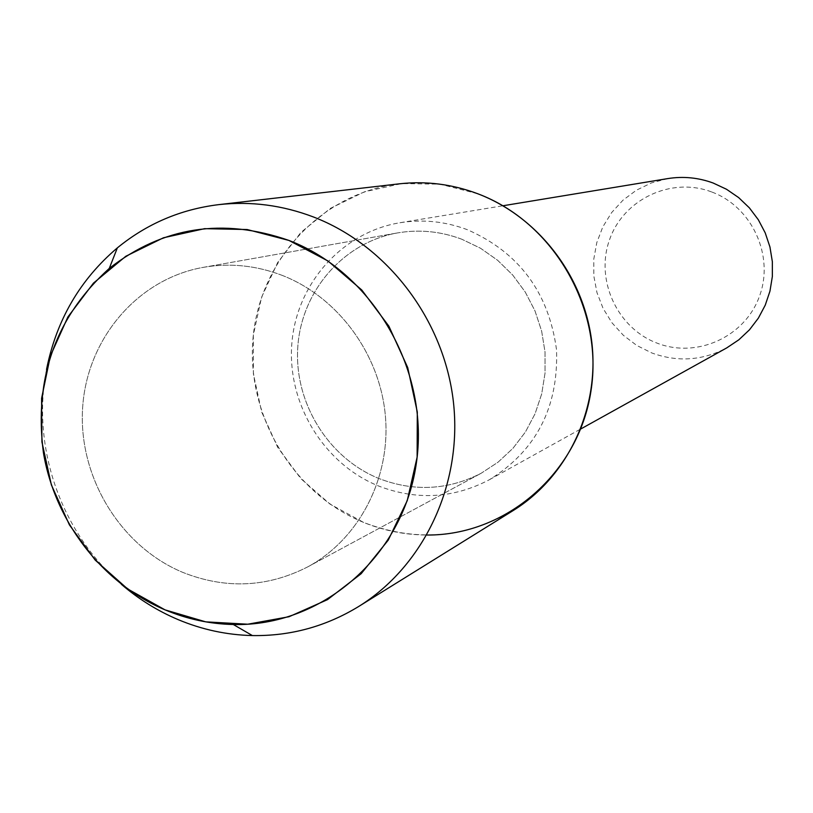 <?xml version="1.0" encoding="UTF-8"?>
<svg xmlns="http://www.w3.org/2000/svg" width="813" height="813" viewBox="0 0 813 813"><rect width="100%" height="100%" fill="white"/><g stroke="black" fill="none" stroke-linecap="round" stroke-linejoin="round"><path stroke-width="0.61" stroke-dasharray="4.07 3.05" d="M282.396 275.455C256.359 265.465 229.998 262.751 203.321 267.345C137.488 278.961 86.818 338.96 82.621 407.913C78.17 476.845 120.243 546.285 182.681 572.342C225.516 589.354 267.182 587.545 307.67 566.915C358.848 539.344 390.677 478.633 385.443 416.53C380.21 354.448 338.259 297.284 282.396 275.455C256.359 265.465 229.998 262.751 203.321 267.345C137.488 278.961 86.818 338.96 82.621 407.913C78.17 476.845 120.243 546.285 182.681 572.342C225.516 589.354 267.182 587.545 307.67 566.915C358.848 539.344 390.677 478.633 385.443 416.53C380.21 354.448 338.259 297.284 282.396 275.455M461.835 239.246C440.676 231.299 419.193 229.195 397.384 232.945C343.574 242.426 301.664 290.871 297.822 346.501C293.767 402.13 327.964 457.973 378.98 478.532C413.969 491.946 448.014 490.198 481.113 473.288L498.044 462.201L512.952 448.319L525.411 432.018L535.086 413.726L541.692 393.929L545.035 373.177L545.025 352.029L541.641 331.074L534.984 310.881L525.228 292.009L512.657 274.977L497.607 260.262L480.513 248.239L461.835 239.246C440.676 231.299 419.193 229.195 397.384 232.945C343.574 242.426 301.664 290.871 297.822 346.501C293.767 402.13 327.964 457.973 378.98 478.532C413.969 491.946 448.014 490.198 481.113 473.288L498.044 462.201L512.952 448.319L525.411 432.018L535.086 413.726L541.692 393.929L545.035 373.177L545.025 352.029L541.641 331.074L534.984 310.881L525.228 292.009L512.657 274.977L497.607 260.262L480.513 248.239L461.835 239.246M467.394 229.713C445.28 221.41 422.801 219.093 399.955 222.742C341.867 232.254 296.288 284.052 291.816 343.848C287.111 403.644 323.737 463.867 378.614 486.022C416.683 500.605 453.634 498.491 489.456 479.69C536.245 450.595 558.602 407.272 556.519 349.712C548.724 292.436 519.009 252.437 467.394 229.713M477.607 193.697L440.006 184.185L401.652 183.575L364.488 191.807L330.373 208.372L300.962 232.366L277.66 262.528L261.542 297.334L253.331 335.078L253.382 373.909L261.664 411.988L277.761 447.485L300.912 478.705L330.037 504.121L363.757 522.485C384.102 530.747 405.169 534.934 426.937 535.035M667.758 178.596L651.528 182.895L636.427 190.181L622.982 200.191L611.661 212.559L602.829 226.857L596.803 242.569L593.775 259.164L593.836 276.054L596.986 292.67L603.104 308.432L611.996 322.812L623.358 335.302L636.782 345.474L651.843 352.974C677.554 362.334 702.523 360.647 726.731 347.903M711.477 191.888C671.172 176.584 623.561 199.236 609.587 239.611C595.014 279.753 617.057 327.995 656.934 343.076C696.578 358.746 744.799 337.141 759.413 296.389C774.637 255.861 751.984 206.583 711.477 191.888M46.524 369.488C31.199 447.069 61.138 533.013 121.34 584.283M399.417 183.819C322.741 192.569 260.739 258.453 253.219 336.206C245.323 413.949 292.233 493.379 363.757 522.485C415.606 542.362 465.432 538.379 513.216 510.523M203.321 267.345L397.384 232.945L203.321 267.345M399.955 222.742L502.952 205.76M489.456 479.69L580.716 429M307.67 566.915L481.113 473.288L307.67 566.915"/><path stroke-width="1.22" d="M288.981 240.445L247.172 229.53L204.612 228.666L163.484 237.772L125.822 256.268L93.454 283.127L67.906 316.948L50.355 356.003L41.585 398.38L41.93 442.028L51.361 484.873L69.41 524.873L95.223 560.127L127.6 588.927L165.029 609.862L205.73 621.854L247.762 624.211L289.052 616.721L327.507 599.638L361.165 573.704L388.238 540.147L407.242 500.645L417.12 457.18L417.303 412.039L407.72 367.588L388.878 326.176L361.775 289.997L327.873 260.922L288.981 240.445C222.792 217.417 162.885 226.736 109.267 268.402C55.792 316.745 33.841 378.157 43.404 452.628C54.918 521.661 102.286 583.236 165.029 609.862C187.031 619.1 209.784 623.978 233.311 624.516C321.145 626.762 402.232 557.657 416.104 464.833C430.677 372.171 374.183 272.985 288.981 240.445M580.716 429L726.731 347.903L738.834 339.804L749.484 329.793L758.366 318.137L765.257 305.139L769.962 291.145L772.35 276.522L772.35 261.674L769.952 246.989L765.226 232.884L758.305 219.713L749.362 207.843L738.661 197.6L726.476 189.246L713.143 183.016C698.316 177.6 683.184 176.126 667.758 178.596L502.952 205.76M426.937 535.035C505.94 535.594 578.439 473.339 590.939 391.195C604.029 309.174 553.846 222.152 477.607 193.697C452.038 184.144 425.971 180.852 399.417 183.819L218.646 204.642C180.608 209.327 146.848 223.748 117.357 247.874C80.03 279.601 56.422 320.139 46.524 369.488M121.34 584.283C138.525 599.069 157.407 610.827 177.986 619.557C201.949 629.628 226.756 634.963 252.406 635.573C290.505 636.162 325.911 626.477 358.635 606.518C424.04 565.97 462.678 484.06 453.41 401.937C444.101 319.844 387.516 245.516 313.472 216.99C282.375 205.171 250.76 201.055 218.646 204.642M358.635 606.518L513.216 510.523C567.301 476.977 599.272 410.138 591.955 343.503C584.598 276.877 538.47 216.756 477.607 193.697M109.267 268.402L117.357 247.874M233.311 624.516L252.406 635.573"/></g></svg>
